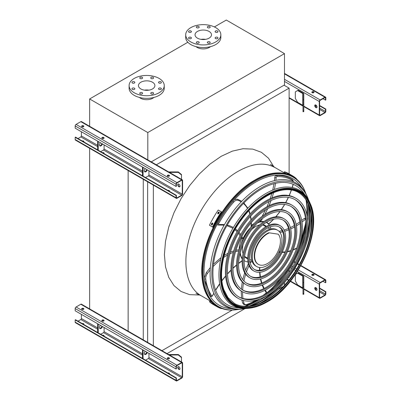 <?xml version="1.0" encoding="UTF-8"?>
<svg xmlns="http://www.w3.org/2000/svg" width="401" height="401" viewBox="0 0 401 401"><rect width="100%" height="100%" fill="white"/><g stroke="black" fill="none" stroke-linecap="round" stroke-linejoin="round"><path stroke-width="0.6" d="M147.994 364.604L89.634 330.91M284.484 285.221L284.484 282.585M283.291 286.494L278.109 289.487M271.753 293.156L262.134 298.705M249.452 306.028L249.191 306.179M244.831 308.7L167.047 353.607M289.116 173.839L289.116 88.135L284.033 85.202M288.414 277.662L289.116 277.261L289.116 276.73M289.116 272.164L289.116 269.893M156.315 164.806L289.116 88.135M153.342 345.697L153.342 185.087M161.959 350.669L232.289 310.068M279.186 282.991L280.976 281.958M147.638 342.404L147.638 181.793M143.272 339.883L143.272 179.272M128.135 331.577L128.135 170.53M89.634 309.346L89.634 148.305M244.465 306.314A73.959 42.701 120 0 0 257.668 299.748M264.971 294.449A73.959 42.701 120 0 0 282.825 275.818M298.73 248.274A73.959 42.701 120 0 0 305.938 223.492M306.875 214.52A73.959 42.701 120 0 0 305.958 199.803M210.485 46.646A8.627 4.982 180 0 1 209.367 47.438A8.627 4.982 180 0 1 196.049 46.646M187.843 42.26L89.634 98.962L147.804 132.546L284.484 53.634L226.309 20.05L214.39 26.932M139.458 97.448A8.627 4.982 0 0 0 140.576 98.245A8.627 4.982 0 0 0 153.894 97.448M284.484 53.634L284.484 84.937L151.232 161.874M89.634 98.962L89.634 126.741M147.804 132.546L147.804 160.33M152.495 82.23A8.226 4.752 180 0 1 154.901 85.588A8.226 4.752 180 0 1 146.676 90.34A8.226 4.752 180 0 1 138.45 85.588A8.226 4.752 180 0 1 143.528 81.203A8.226 4.752 180 0 1 152.495 82.23M144.405 90.155A8.226 4.752 180 0 1 148.946 90.155M158.941 83.002A1.439 0.832 0 0 0 160.51 83.182A1.439 0.832 0 0 0 161.397 82.416A1.439 0.832 0 0 0 159.959 81.583A1.439 0.832 0 0 0 158.52 82.416A1.439 0.832 0 0 0 158.941 83.002M151.162 78.511A1.439 0.832 0 0 0 152.726 78.691A1.439 0.832 0 0 0 153.618 77.924A1.439 0.832 0 0 0 152.179 77.092A1.439 0.832 0 0 0 150.741 77.924A1.439 0.832 0 0 0 151.162 78.511M140.16 78.511A1.439 0.832 0 0 0 141.723 78.691A1.439 0.832 0 0 0 142.611 77.924A1.439 0.832 0 0 0 141.172 77.092A1.439 0.832 0 0 0 139.738 77.924A1.439 0.832 0 0 0 140.16 78.511M132.375 83.002A1.439 0.832 0 0 0 133.944 83.182A1.439 0.832 0 0 0 134.831 82.416A1.439 0.832 0 0 0 133.393 81.583A1.439 0.832 0 0 0 131.954 82.416A1.439 0.832 0 0 0 132.375 83.002M132.375 89.353A1.439 0.832 0 0 0 133.944 89.533A1.439 0.832 0 0 0 134.831 88.766A1.439 0.832 0 0 0 133.393 87.939A1.439 0.832 0 0 0 131.954 88.766A1.439 0.832 0 0 0 132.375 89.353M140.16 93.844A1.439 0.832 0 0 0 141.723 94.024A1.439 0.832 0 0 0 142.611 93.258A1.439 0.832 0 0 0 141.172 92.43A1.439 0.832 0 0 0 139.738 93.258A1.439 0.832 0 0 0 140.16 93.844M151.162 93.844A1.439 0.832 0 0 0 152.726 94.024A1.439 0.832 0 0 0 153.618 93.258A1.439 0.832 0 0 0 152.179 92.43A1.439 0.832 0 0 0 150.741 93.258A1.439 0.832 0 0 0 151.162 93.844M158.941 89.353A1.439 0.832 0 0 0 160.51 89.533A1.439 0.832 0 0 0 161.397 88.766A1.439 0.832 0 0 0 159.959 87.939A1.439 0.832 0 0 0 158.52 88.766A1.439 0.832 0 0 0 158.941 89.353M159.102 78.416A17.574 10.145 180 0 1 164.25 85.588A17.574 10.145 180 0 1 146.676 95.734A17.574 10.145 180 0 1 129.102 85.588A17.574 10.145 180 0 1 139.954 76.22A17.574 10.145 180 0 1 159.102 78.416M164.25 85.588L164.25 88.2A17.574 10.145 180 0 1 146.676 98.345A17.574 10.145 180 0 1 129.102 88.2L129.102 85.588M209.086 38.145A8.226 4.752 180 0 1 200.119 39.178A8.226 4.752 180 0 1 195.041 34.787A8.226 4.752 180 0 1 203.267 30.04A8.226 4.752 180 0 1 211.492 34.787A8.226 4.752 180 0 1 209.086 38.145M200.996 39.353A8.226 4.752 180 0 1 205.538 39.353M215.532 32.2A1.439 0.832 0 0 0 217.101 32.381A1.439 0.832 0 0 0 217.989 31.614A1.439 0.832 0 0 0 216.55 30.782A1.439 0.832 0 0 0 215.111 31.614A1.439 0.832 0 0 0 215.532 32.2M207.753 27.709A1.439 0.832 0 0 0 209.317 27.885A1.439 0.832 0 0 0 210.209 27.118A1.439 0.832 0 0 0 208.771 26.291A1.439 0.832 0 0 0 207.332 27.118A1.439 0.832 0 0 0 207.753 27.709M196.751 27.709A1.439 0.832 0 0 0 198.315 27.885A1.439 0.832 0 0 0 199.202 27.118A1.439 0.832 0 0 0 197.763 26.291A1.439 0.832 0 0 0 196.33 27.118A1.439 0.832 0 0 0 196.751 27.709M188.966 32.2A1.439 0.832 0 0 0 190.535 32.381A1.439 0.832 0 0 0 191.422 31.614A1.439 0.832 0 0 0 189.984 30.782A1.439 0.832 0 0 0 188.545 31.614A1.439 0.832 0 0 0 188.966 32.2M188.966 38.551A1.439 0.832 0 0 0 190.535 38.732A1.439 0.832 0 0 0 191.422 37.965A1.439 0.832 0 0 0 189.984 37.133A1.439 0.832 0 0 0 188.545 37.965A1.439 0.832 0 0 0 188.966 38.551M196.751 43.042A1.439 0.832 0 0 0 198.315 43.223A1.439 0.832 0 0 0 199.202 42.456A1.439 0.832 0 0 0 197.763 41.629A1.439 0.832 0 0 0 196.33 42.456A1.439 0.832 0 0 0 196.751 43.042M207.753 43.042A1.439 0.832 0 0 0 209.317 43.223A1.439 0.832 0 0 0 210.209 42.456A1.439 0.832 0 0 0 208.771 41.629A1.439 0.832 0 0 0 207.332 42.456A1.439 0.832 0 0 0 207.753 43.042M215.532 38.551A1.439 0.832 0 0 0 217.101 38.732A1.439 0.832 0 0 0 217.989 37.965A1.439 0.832 0 0 0 216.55 37.133A1.439 0.832 0 0 0 215.111 37.965A1.439 0.832 0 0 0 215.532 38.551M215.693 41.96A17.574 10.145 180 0 1 196.545 44.16A17.574 10.145 180 0 1 185.693 34.787A17.574 10.145 180 0 1 203.267 24.641A17.574 10.145 180 0 1 220.841 34.787A17.574 10.145 180 0 1 215.693 41.96M220.841 34.787L220.841 37.398A17.574 10.145 180 0 1 215.693 44.571A17.574 10.145 180 0 1 196.545 46.772A17.574 10.145 180 0 1 185.693 37.398L185.693 34.787M315.883 107.633A1.599 0.922 60 0 1 314.84 106.225A1.599 0.922 60 0 1 315.086 104.947A1.599 0.922 60 0 1 315.883 105.027A1.599 0.922 60 0 1 316.93 106.435A1.599 0.922 60 0 1 316.685 107.714A1.599 0.922 60 0 1 315.883 107.633M319.271 101.503L319.271 115.067A1.278 0.737 120 0 0 319.537 115.653A1.278 0.737 120 0 0 320.178 115.588L324.92 112.851A1.278 0.737 120 0 0 325.828 111.288L325.828 109.067L325.487 109.262L325.487 111.483A0.797 0.461 -60 0 1 324.92 112.46L320.178 115.197A0.797 0.461 -60 0 1 319.777 115.237A0.797 0.461 -60 0 1 319.612 114.871L319.612 101.308A0.797 0.461 -60 0 1 320.178 100.33L324.92 97.588A0.797 0.461 -60 0 1 325.321 97.553A0.797 0.461 -60 0 1 325.487 97.919L325.487 100.135L325.828 99.939L325.828 97.724A1.278 0.737 120 0 0 325.562 97.137A1.278 0.737 120 0 0 324.92 97.197L320.178 99.939A1.278 0.737 120 0 0 319.271 101.503L284.484 81.418M303.331 93.212L298.149 90.22L297.587 90.546L302.765 93.538A0.797 0.461 180 0 1 303.001 93.864L303.001 99.939L303.798 99.939L303.798 93.864A1.599 0.922 0 0 0 303.331 93.212M315.276 104.882A1.599 0.922 -120 0 0 315.427 106.596A1.599 0.922 -120 0 0 316.835 107.583M313.737 91.789A1.118 0.647 0 0 0 312.519 91.649A1.118 0.647 0 0 0 311.828 92.245A1.118 0.647 0 0 0 312.95 92.887A1.118 0.647 0 0 0 314.068 92.245A1.118 0.647 0 0 0 313.737 91.789M311.963 92.325L312.935 92.887M323 98.701L325.487 100.135M311.883 92.441A1.118 0.647 180 0 1 313.737 92.18A1.118 0.647 180 0 1 314.013 92.441M319.612 105.874L325.487 109.262M319.612 105.483L325.828 109.067M297.587 90.546L295.326 91.854L295.326 98.375L297.587 102.285L302.765 105.278A0.797 0.461 180 0 1 303.001 105.603M303.001 111.678L303.001 110.912L303.798 110.912L303.798 111.678L303.001 111.678M303.798 99.939L303.798 104.39L303.001 104.39L303.001 110.912M303.001 104.39L303.001 99.939M303.798 104.39L303.798 110.912M81.388 131.764L81.388 135.939A0.797 0.461 -60 0 1 80.822 136.916L78 138.545M178.26 183.984A1.599 0.922 -120 0 0 178.41 185.703A1.599 0.922 -120 0 0 179.818 186.691M182.595 193.979L182.595 180.415A1.278 0.737 120 0 0 182.33 179.828A1.278 0.737 120 0 0 181.693 179.894L176.946 182.63A1.278 0.737 120 0 0 176.044 184.194L176.044 186.415L176.385 186.219L176.385 183.999A0.797 0.461 -60 0 1 176.946 183.021L181.693 180.285A0.797 0.461 -60 0 1 182.094 180.244A0.797 0.461 -60 0 1 182.26 180.61L182.26 194.174A0.797 0.461 -60 0 1 181.693 195.152L176.946 197.893A0.797 0.461 -60 0 1 176.55 197.929A0.797 0.461 -60 0 1 176.385 197.568L176.385 195.347L176.044 195.543L176.044 197.763A1.278 0.737 120 0 0 176.31 198.345A1.278 0.737 120 0 0 176.946 198.284L181.693 195.543A1.278 0.737 120 0 0 182.595 193.979M145.548 177.543L148.37 175.914A0.797 0.461 120 0 0 148.936 174.936L148.936 170.761M178.871 186.741A1.599 0.922 60 0 1 177.823 185.332A1.599 0.922 60 0 1 178.069 184.054A1.599 0.922 60 0 1 178.871 184.129A1.599 0.922 60 0 1 179.914 185.538A1.599 0.922 60 0 1 179.668 186.821A1.599 0.922 60 0 1 178.871 186.741M176.044 195.543L75.172 137.307L75.513 137.112L176.385 195.347M103.944 153.528A1.118 0.647 0 0 0 104.08 153.217A1.118 0.647 0 0 0 102.43 152.651M100.701 151.653L103.528 150.024A0.797 0.461 120 0 0 104.09 149.047L104.09 144.871M101.894 138.155A1.118 0.647 180 0 1 103.754 137.894A1.118 0.647 180 0 1 104.029 138.155M83.729 141.854A1.118 0.647 0 0 0 83.859 141.548A1.118 0.647 0 0 0 82.21 140.977M81.679 126.48A1.118 0.647 180 0 1 83.533 126.22A1.118 0.647 180 0 1 83.809 126.48M182.33 179.828L81.463 121.593A1.278 0.737 120 0 0 80.822 121.653L76.08 124.395A1.278 0.737 120 0 0 75.172 125.959L75.172 128.175L176.044 186.415M81.954 126.741A1.118 0.647 0 0 0 83.172 126.881A1.118 0.647 0 0 0 83.859 126.285A1.118 0.647 0 0 0 82.741 125.638A1.118 0.647 0 0 0 81.624 126.285A1.118 0.647 0 0 0 81.954 126.741M102.17 138.415A1.118 0.647 0 0 0 103.388 138.556A1.118 0.647 0 0 0 104.08 137.959A1.118 0.647 0 0 0 102.962 137.312A1.118 0.647 0 0 0 101.844 137.959A1.118 0.647 0 0 0 102.17 138.415M167.573 176.174A1.118 0.647 0 0 0 168.791 176.315A1.118 0.647 0 0 0 169.483 175.718A1.118 0.647 0 0 0 168.365 175.072A1.118 0.647 0 0 0 167.247 175.718A1.118 0.647 0 0 0 167.573 176.174M83.809 141.743A1.118 0.647 0 0 0 82.756 141.292M104.029 153.413A1.118 0.647 0 0 0 102.972 152.966M169.428 191.172A1.118 0.647 0 0 0 168.375 190.726M75.172 137.307L75.172 139.523A1.278 0.737 120 0 0 75.438 140.109L176.31 198.345M169.347 191.287A1.118 0.647 0 0 0 169.483 190.976A1.118 0.647 0 0 0 167.834 190.41M167.297 175.914A1.118 0.647 180 0 1 169.157 175.653A1.118 0.647 180 0 1 169.428 175.914M97.654 141.152L97.654 149.894M98.22 141.483L98.22 150.22M99.679 145.733A2.236 1.293 120 0 0 101.919 143.618M100.39 142.736A2.236 1.293 120 0 0 99.924 145.959A2.236 1.293 120 0 0 102.486 143.944M143.062 167.372L143.062 176.109M145.237 168.626A2.236 1.293 120 0 0 144.766 171.849A2.236 1.293 120 0 0 147.327 169.834M142.495 167.047L142.495 175.783M144.52 171.623A2.236 1.293 120 0 0 146.761 169.508M176.62 176.53A2.236 1.825 -0 0 1 177.668 177.137M178.169 184.129L178.48 183.984M181.498 175.001L178.305 172.39L178.305 171.929L181.498 174.54L181.498 179.347M169.453 172.39L178.305 172.39M178.305 171.929L168.651 171.929M81.388 314.369L81.388 318.539A0.797 0.461 -60 0 1 80.822 319.522L78 321.151M178.26 366.589A1.599 0.922 -120 0 0 178.41 368.303A1.599 0.922 -120 0 0 179.818 369.291M182.595 376.584L182.595 363.015A1.278 0.737 120 0 0 182.33 362.434A1.278 0.737 120 0 0 181.693 362.494L176.946 365.236A1.278 0.737 120 0 0 176.044 366.8L176.044 369.015L176.385 368.82L176.385 366.604A0.797 0.461 -60 0 1 176.946 365.627L181.693 362.885A0.797 0.461 -60 0 1 182.094 362.85A0.797 0.461 -60 0 1 182.26 363.216L182.26 376.78A0.797 0.461 -60 0 1 181.693 377.757L176.946 380.494A0.797 0.461 -60 0 1 176.55 380.534A0.797 0.461 -60 0 1 176.385 380.168L176.385 377.953L176.044 378.148L176.044 380.364A1.278 0.737 120 0 0 176.31 380.95A1.278 0.737 120 0 0 176.946 380.885L181.693 378.148A1.278 0.737 120 0 0 182.595 376.584M145.548 360.148L148.37 358.519A0.797 0.461 120 0 0 148.936 357.542L148.936 353.366M178.871 369.346A1.599 0.922 60 0 1 177.823 367.938A1.599 0.922 60 0 1 178.069 366.654A1.599 0.922 60 0 1 178.871 366.735A1.599 0.922 60 0 1 179.914 368.143A1.599 0.922 60 0 1 179.668 369.421A1.599 0.922 60 0 1 178.871 369.346M176.044 378.148L75.172 319.913L75.513 319.717L176.385 377.953M103.944 336.128A1.118 0.647 0 0 0 104.08 335.822A1.118 0.647 0 0 0 102.43 335.256M100.701 334.259L103.528 332.63A0.797 0.461 120 0 0 104.09 331.647L104.09 327.477M101.894 320.76A1.118 0.647 180 0 1 103.754 320.499A1.118 0.647 180 0 1 104.029 320.76M83.729 324.459A1.118 0.647 0 0 0 83.859 324.148A1.118 0.647 0 0 0 82.21 323.582M81.679 309.086A1.118 0.647 180 0 1 83.533 308.825A1.118 0.647 180 0 1 83.809 309.086M182.33 362.434L81.463 304.194A1.278 0.737 120 0 0 80.822 304.259L76.08 307.001A1.278 0.737 120 0 0 75.172 308.564L75.172 310.78L176.044 369.015M81.954 309.346A1.118 0.647 0 0 0 83.172 309.487A1.118 0.647 0 0 0 83.859 308.89A1.118 0.647 0 0 0 82.741 308.244A1.118 0.647 0 0 0 81.624 308.89A1.118 0.647 0 0 0 81.954 309.346M102.17 321.021A1.118 0.647 0 0 0 103.388 321.161A1.118 0.647 0 0 0 104.08 320.564A1.118 0.647 0 0 0 102.962 319.918A1.118 0.647 0 0 0 101.844 320.564A1.118 0.647 0 0 0 102.17 321.021M167.573 358.78A1.118 0.647 0 0 0 168.791 358.92A1.118 0.647 0 0 0 169.483 358.324A1.118 0.647 0 0 0 168.365 357.677A1.118 0.647 0 0 0 167.247 358.324A1.118 0.647 0 0 0 167.573 358.78M83.809 324.344A1.118 0.647 0 0 0 82.756 323.898M104.029 336.018A1.118 0.647 0 0 0 102.972 335.567M169.428 373.777A1.118 0.647 0 0 0 168.375 373.326M75.172 319.913L75.172 322.128A1.278 0.737 120 0 0 75.438 322.715L176.31 380.95M169.347 373.887A1.118 0.647 0 0 0 169.483 373.582A1.118 0.647 0 0 0 167.834 373.015M167.297 358.519A1.118 0.647 180 0 1 169.157 358.258A1.118 0.647 180 0 1 169.428 358.519M97.654 323.757L97.654 332.499M98.22 324.083L98.22 332.825M99.679 328.339A2.236 1.293 120 0 0 101.919 326.219M100.39 325.341A2.236 1.293 120 0 0 99.924 328.564A2.236 1.293 120 0 0 102.486 326.549M143.062 349.973L143.062 358.715M145.237 351.231A2.236 1.293 120 0 0 144.766 354.454A2.236 1.293 120 0 0 147.327 352.439M142.495 349.647L142.495 358.389M144.52 354.228A2.236 1.293 120 0 0 146.761 352.113M176.62 359.136A2.236 1.825 -0 0 1 177.668 359.742M178.169 366.735L178.48 366.589M181.498 357.607L178.305 354.995L178.305 354.534L181.498 357.146L181.498 361.953M169.453 354.995L178.305 354.995M178.305 354.534L168.651 354.534M315.883 290.239A1.599 0.922 60 0 1 314.84 288.83A1.599 0.922 60 0 1 315.086 287.552A1.599 0.922 60 0 1 315.883 287.627A1.599 0.922 60 0 1 316.93 289.036A1.599 0.922 60 0 1 316.685 290.319A1.599 0.922 60 0 1 315.883 290.239M319.271 284.108L319.271 297.672A1.278 0.737 120 0 0 319.537 298.259A1.278 0.737 120 0 0 320.178 298.194L324.92 295.457A1.278 0.737 120 0 0 325.828 293.888L325.828 291.672L325.487 291.868L325.487 294.083A0.797 0.461 -60 0 1 324.92 295.066L320.178 297.803A0.797 0.461 -60 0 1 319.777 297.843A0.797 0.461 -60 0 1 319.612 297.477L319.612 283.913A0.797 0.461 -60 0 1 320.178 282.936L324.92 280.194A0.797 0.461 -60 0 1 325.321 280.154A0.797 0.461 -60 0 1 325.487 280.52L325.487 282.74L325.828 282.545L325.828 280.324A1.278 0.737 120 0 0 325.562 279.743A1.278 0.737 120 0 0 324.92 279.803L320.178 282.545A1.278 0.737 120 0 0 319.271 284.108L297.367 271.462M303.331 275.818L298.149 272.825L297.587 273.151L302.765 276.144A0.797 0.461 180 0 1 303.001 276.469L303.001 282.545L303.798 282.545L303.798 276.469A1.599 0.922 0 0 0 303.331 275.818M315.276 287.482A1.599 0.922 -120 0 0 315.427 289.201A1.599 0.922 -120 0 0 316.835 290.189M313.737 274.389A1.118 0.647 0 0 0 312.519 274.249A1.118 0.647 0 0 0 311.828 274.845A1.118 0.647 0 0 0 312.95 275.492A1.118 0.647 0 0 0 314.068 274.845A1.118 0.647 0 0 0 313.737 274.389M311.963 274.931L312.935 275.492M323 281.302L325.487 282.74M311.883 275.041A1.118 0.647 180 0 1 313.737 274.78A1.118 0.647 180 0 1 314.013 275.041M319.612 288.479L325.487 291.868M319.612 288.088L325.828 291.672M295.326 274.555L295.326 280.976L297.587 284.89L302.765 287.883A0.797 0.461 180 0 1 303.001 288.209M297.587 273.151L295.437 274.389M303.001 294.279L303.001 293.517L303.798 293.517L303.798 294.279L303.001 294.279M303.798 282.545L303.798 286.996L303.001 286.996L303.001 293.517M303.001 286.996L303.001 282.545M303.798 286.996L303.798 293.517M305.893 193.698A74.661 43.107 120 0 0 304.87 191.046A74.661 43.107 120 0 0 255.793 180.886A74.661 43.107 120 0 0 203.934 260.349A74.661 43.107 120 0 0 236.334 309.752A74.661 43.107 120 0 0 239.146 309.311M249.076 306.194A74.661 43.107 120 0 0 264.329 297.081M274.946 287.602A74.661 43.107 120 0 0 304.991 235.557M307.893 221.623A74.661 43.107 120 0 0 308.158 203.858M306.103 200.034A74.095 42.777 -60 0 1 306.95 214.846M305.948 223.964A74.095 42.777 -60 0 1 298.319 249.437M283.632 274.88A74.095 42.777 -60 0 1 265.382 294.224M257.988 299.652A74.095 42.777 -60 0 1 244.735 306.329M301.542 187.483A73.198 42.26 120 0 0 255.793 182.079A73.198 42.26 120 0 0 205.558 256.45A73.198 42.26 120 0 0 231.583 308.65M245.527 306.354A73.198 42.26 120 0 0 260.079 298.935M268.881 292.113A73.198 42.26 120 0 0 305.868 228.049M307.372 217.011A73.198 42.26 120 0 0 306.524 200.706M294.77 199.508A56.165 32.426 -60 0 1 302.81 244.655A56.165 32.426 -60 0 1 266.239 293.738A56.165 32.426 -60 0 1 238.615 296.775M238.264 298.424L237.357 297.903A57.764 33.348 -60 0 1 228.505 251.617A57.764 33.348 -60 0 1 266.239 200.716A57.764 33.348 -60 0 1 295.121 197.853L296.028 198.375A57.764 33.348 120 0 0 267.146 201.237A57.764 33.348 120 0 0 229.407 252.139A57.764 33.348 120 0 0 238.264 298.424A57.764 33.348 120 0 0 296.028 265.076A57.764 33.348 120 0 0 296.028 198.375M267.146 202.54A56.165 32.426 120 0 0 230.45 252.034A56.165 32.426 120 0 0 239.061 297.041A56.165 32.426 120 0 0 295.226 264.615A56.165 32.426 120 0 0 295.226 199.758A56.165 32.426 120 0 0 267.146 202.54M290.825 206.34A48.275 27.869 -60 0 1 297.652 245.166A48.275 27.869 -60 0 1 266.239 287.296A48.275 27.869 -60 0 1 242.56 289.938M242.209 291.592L241.307 291.071A49.874 28.792 -60 0 1 233.658 251.106A49.874 28.792 -60 0 1 266.239 207.157A49.874 28.792 -60 0 1 291.176 204.69L292.078 205.212A49.874 28.792 120 0 0 267.146 207.683A49.874 28.792 120 0 0 234.565 251.627A49.874 28.792 120 0 0 242.209 291.592A49.874 28.792 120 0 0 292.078 262.8A49.874 28.792 120 0 0 292.078 205.212M267.146 208.986A48.275 27.869 120 0 0 235.608 251.527A48.275 27.869 120 0 0 243.006 290.209A48.275 27.869 120 0 0 291.281 262.339A48.275 27.869 120 0 0 291.281 206.595A48.275 27.869 120 0 0 267.146 208.986M286.88 213.177A40.386 23.313 -60 0 1 292.499 245.678A40.386 23.313 -60 0 1 266.239 280.85A40.386 23.313 -60 0 1 246.505 283.106M246.154 284.76L245.252 284.234A41.98 24.235 -60 0 1 238.816 250.595A41.98 24.235 -60 0 1 266.239 213.603A41.98 24.235 -60 0 1 287.231 211.522L288.134 212.044A41.98 24.235 120 0 0 267.146 214.124A41.98 24.235 120 0 0 239.718 251.116A41.98 24.235 120 0 0 246.154 284.76A41.98 24.235 120 0 0 288.134 260.52A41.98 24.235 120 0 0 288.134 212.044M267.146 215.427A40.386 23.313 120 0 0 240.76 251.016A40.386 23.313 120 0 0 246.951 283.377A40.386 23.313 120 0 0 287.337 260.059A40.386 23.313 120 0 0 287.337 213.427A40.386 23.313 120 0 0 267.146 215.427M282.931 220.014A32.491 18.762 -60 0 1 287.342 246.189A32.491 18.762 -60 0 1 266.239 274.409A32.491 18.762 -60 0 1 250.455 276.269M250.099 277.923L249.196 277.402A34.09 19.684 -60 0 1 243.968 250.084A34.09 19.684 -60 0 1 266.239 220.044A34.09 19.684 -60 0 1 283.286 218.36L284.189 218.881A34.09 19.684 120 0 0 267.146 220.565A34.09 19.684 120 0 0 244.876 250.605A34.09 19.684 120 0 0 250.099 277.923A34.09 19.684 120 0 0 284.189 258.244A34.09 19.684 120 0 0 284.189 218.881M267.146 221.873A32.491 18.762 120 0 0 245.918 250.505A32.491 18.762 120 0 0 250.901 276.54A32.491 18.762 120 0 0 283.392 257.783A32.491 18.762 120 0 0 283.392 220.264A32.491 18.762 120 0 0 267.146 221.873M278.986 226.851A24.601 14.205 -60 0 1 282.189 246.7A24.601 14.205 -60 0 1 266.239 267.968A24.601 14.205 -60 0 1 254.399 269.432M254.044 271.091L253.141 270.57A26.2 15.128 -60 0 1 249.126 249.577A26.2 15.128 -60 0 1 266.239 226.49A26.2 15.128 -60 0 1 279.342 225.192L280.244 225.713A26.2 15.128 120 0 0 267.146 227.011A26.2 15.128 120 0 0 250.029 250.099A26.2 15.128 120 0 0 254.044 271.091A26.2 15.128 120 0 0 280.244 255.963A26.2 15.128 120 0 0 280.244 225.713M267.146 228.314A24.601 14.205 120 0 0 251.071 249.993A24.601 14.205 120 0 0 254.846 269.708A24.601 14.205 120 0 0 279.447 255.502A24.601 14.205 120 0 0 279.447 227.096A24.601 14.205 120 0 0 267.146 228.314M252.269 261.683A22.366 12.912 -60 0 1 250.74 262.069A49.629 28.656 120 0 0 250.264 263.006M249.607 261.833L250.74 262.069M242.244 259.091A22.366 12.912 -60 0 1 240.124 253.347M250.279 228.194A22.045 12.727 120 0 0 241.212 243.903M240.289 252.69A22.045 12.727 120 0 0 242.284 258.63M244.189 260.565A22.045 12.727 120 0 0 244.77 260.941A22.045 12.727 120 0 0 247.963 261.933M250.034 261.898A22.045 12.727 120 0 0 252.184 261.442M270.956 228.921A22.045 12.727 120 0 0 270.279 226.836M269.272 225.026A22.045 12.727 120 0 0 266.815 222.755A22.045 12.727 120 0 0 266.199 222.44M263.572 221.758A22.045 12.727 120 0 0 257.432 223.001M259.683 224.881A18.852 10.882 120 0 0 255.793 226.455A18.852 10.882 120 0 0 251.758 229.507M243.086 244.525A18.852 10.882 120 0 0 243.046 253.703M244.555 256.61A18.852 10.882 120 0 0 246.369 258.174A18.852 10.882 120 0 0 247.718 258.755M266.394 226.4A18.852 10.882 120 0 0 265.216 225.522A18.852 10.882 120 0 0 262.956 224.73M254.264 223.432A22.045 12.727 120 0 0 251.367 225.507M241.788 238.485A22.045 12.727 120 0 0 239.081 249.683M260.013 221.202A22.045 12.727 120 0 0 259.141 221.367M245.818 257.818A18.852 10.882 120 0 0 247.718 258.339M266.038 226.605A18.852 10.882 120 0 0 264.635 225.227M241.217 237.728L241.923 238.56L241.597 238.309L241.773 237.898L241.597 238.309L242.906 238.55A0.797 0.461 120 0 0 243.136 238.209A22.366 12.912 -60 0 1 251.071 227.141A49.629 28.656 120 0 0 251.126 222.841M251.086 226.289L251.071 227.141M266.5 222.254A22.366 12.912 -60 0 1 267.557 223.182L268.69 223.833A49.629 28.656 120 0 0 273.477 219.242M260.139 220.294L260.655 221.568A0.797 0.461 120 0 0 260.68 221.588A0.797 0.461 120 0 0 260.896 221.618A22.366 12.912 -60 0 1 263.948 221.492M266.525 222.239A22.366 12.912 -60 0 1 266.976 222.48A22.366 12.912 -60 0 1 268.69 223.833L268.464 223.883M259.768 220.966A0.797 0.461 -60 0 1 259.597 220.956L260.68 221.588M256.66 266.565L255.753 266.043A20.972 12.11 -60 0 1 252.54 249.237A20.972 12.11 -60 0 1 266.239 230.755A20.972 12.11 -60 0 1 276.725 229.718L277.632 230.239A20.972 12.11 120 0 0 267.146 231.277A20.972 12.11 120 0 0 253.442 249.758A20.972 12.11 120 0 0 256.66 266.565A20.972 12.11 120 0 0 277.632 254.455A20.972 12.11 120 0 0 277.632 230.239M244.605 256.284A18.21 10.516 120 0 0 245.557 256.966L247.718 258.214M265.928 226.67L263.768 225.422A18.21 10.516 120 0 0 262.7 224.936M269.081 232.976A18.21 10.516 120 0 0 255.958 248.81A18.21 10.516 120 0 0 258.434 264.399A18.21 10.516 120 0 0 275.718 255.392A18.21 10.516 120 0 0 278.229 234.169L268.685 232.75A18.21 10.516 120 0 0 255.562 248.585A18.21 10.516 120 0 0 258.038 264.174L258.434 264.399M278.229 234.169L268.685 232.75M288.073 173.503A75.558 43.624 120 0 0 287.552 173.297L286.65 172.776A75.558 43.624 -60 0 1 287.166 172.981L288.189 173.538M296.229 178.891L296.379 178.625A75.558 43.624 120 0 0 292.244 175.643L289.136 173.854A75.558 43.624 120 0 0 284.489 171.758L284.088 172.455L286.504 173.854M292.244 175.643A75.558 43.624 120 0 0 287.597 173.553L284.489 171.758M287.597 173.553L287.291 174.079M212.746 303.973L211.843 303.452A75.558 43.624 -60 0 1 211.402 303.106L212.304 303.627A75.558 43.624 120 0 0 212.746 303.973L212.831 304.058M212.851 303.011L212.55 303.537L209.442 301.742A75.558 43.624 120 0 0 213.578 304.725L216.685 306.519A75.558 43.624 120 0 0 221.337 308.61L221.487 308.344M212.55 303.537A75.558 43.624 120 0 0 216.685 306.519M212.264 302.444L209.843 301.046L209.442 301.742M212.746 223.818A75.558 43.624 120 0 0 212.304 224.67L211.568 224.981L211.402 224.149A75.558 43.624 -60 0 1 211.843 223.297L212.59 222.991L212.746 223.818M219.177 212.776A75.558 43.624 120 0 0 218.655 213.583L217.858 213.858L217.753 213.061A75.558 43.624 -60 0 1 218.269 212.254L219.071 211.979L219.177 212.776M221.337 211.808L218.229 210.014A75.558 43.624 120 0 0 209.442 225.232L212.951 227.257A74.761 43.163 -60 0 1 221.738 212.039L221.337 211.808A75.558 43.624 120 0 0 212.55 227.026M212.756 223.167L212.239 223.527A74.761 43.163 120 0 0 211.803 224.38L211.798 225.036M219.237 212.149L218.67 212.485A74.761 43.163 120 0 0 218.154 213.292L218.094 213.918M275.733 289.552A69.589 40.18 -60 0 1 260.339 301.291A69.589 40.18 -60 0 1 249.552 306.138M308.349 204.294A69.589 40.18 -60 0 1 307.076 235.267M304.494 194.249A68.691 39.659 120 0 0 261.467 189.036A68.691 39.659 120 0 0 214.304 258.951A68.691 39.659 120 0 0 238.921 307.823M251.041 305.928A68.691 39.659 120 0 0 261.467 301.211A68.691 39.659 120 0 0 286.239 279.071M303.251 249.602A68.691 39.659 120 0 0 308.91 205.693M243.186 308.93L241.823 309.096A71.057 41.022 -60 0 1 224.811 223.958A71.057 41.022 -60 0 1 307.046 196.124L307.587 197.387A70.16 40.506 120 0 0 261.467 187.838A70.16 40.506 120 0 0 212.741 262.51A70.16 40.506 120 0 0 243.186 308.93A70.16 40.506 120 0 0 245.998 308.484M259.567 303.467A70.16 40.506 120 0 0 261.467 302.409A70.16 40.506 120 0 0 311.041 214.304M308.605 200.049A70.16 40.506 120 0 0 307.587 197.387M298.494 192.535A64.06 36.982 -60 0 1 308.028 243.943A64.06 36.982 -60 0 1 266.239 300.184A64.06 36.982 -60 0 1 234.44 303.487M248.67 308.279A66.551 38.426 -60 0 1 232.74 228.54A66.551 38.426 -60 0 1 309.762 202.465L310.194 203.472A65.839 38.01 -60 0 0 266.916 194.51A65.839 38.01 -60 0 0 221.187 264.585A65.839 38.01 -60 0 0 249.758 308.148L248.67 308.279M199.893 295.016L189.663 294.665L181.051 291.477L173.984 285.617L168.736 277.307L165.503 266.865L164.41 254.695L165.503 241.267L168.736 227.091L173.984 212.715L181.051 198.695L189.663 185.568L199.482 173.833L210.144 163.944L221.227 156.285L232.314 151.147L242.971 148.726L252.795 149.117L261.402 152.305L268.469 158.169L273.888 166.856M285.507 173.598L275.151 167.623C264.85 162.019 252.525 163.242 238.169 171.282C217.492 182.926 197.528 209.853 189.853 236.46C181.703 263.111 186.385 287.602 201.192 295.727L195.994 293.357M289.116 97.659L303.001 105.674M303.798 106.135L319.271 115.067M284.484 79.333L320.178 99.939M284.484 73.854L324.92 97.197M324.92 97.588L325.487 97.919M319.612 114.871L320.178 115.197M319.612 109.393L324.92 112.46M315.096 105.483L316.96 106.561M319.612 108.09L325.487 111.483M302.765 93.538L302.765 105.278M81.388 135.939L97.654 145.327M148.936 174.936L182.26 194.174M181.693 180.285L182.26 180.61M103.528 150.024L142.495 172.525M104.09 149.047L142.495 171.217M80.822 136.916L97.654 146.631M75.172 125.959L176.044 184.194M76.08 124.395L176.946 182.63M80.822 121.653L181.693 179.894M75.172 139.523L176.044 197.763M176.385 197.568L176.946 197.893M148.37 175.914L181.693 195.152M81.388 318.539L97.654 327.933M148.936 357.542L182.26 376.78M181.693 362.885L182.26 363.216M103.528 332.63L142.495 355.126M104.09 331.647L142.495 353.822M80.822 319.522L97.654 329.236M75.172 308.564L176.044 366.8M76.08 307.001L176.946 365.236M80.822 304.259L181.693 362.494M75.172 322.128L176.044 380.364M176.385 380.168L176.946 380.494M148.37 358.519L181.693 377.757M287.246 279.181L288.87 280.119M290.514 281.071L303.001 288.279M303.798 288.74L319.271 297.672M290.615 267.562L291.788 268.239M294.033 269.537L295.748 270.525M291.567 266.023L292.755 266.71M294.991 267.998L296.71 268.991M298.324 269.928L320.178 282.545M293.963 261.928L295.156 262.62M297.387 263.903L299.106 264.901M300.72 265.833L324.92 279.803M324.92 280.194L325.487 280.52M319.612 297.477L320.178 297.803M319.612 291.998L324.92 295.066M315.096 288.088L316.96 289.166M319.612 290.695L325.487 294.083M302.765 276.144L302.765 287.883M255.337 180.325A75.027 43.318 120 0 0 203.227 260.179A75.027 43.318 120 0 0 235.783 309.818C216.946 312.379 203.127 298.56 201.959 276.204C198.981 243.688 225.036 196.325 254.795 180.099C276.063 167.433 297.006 171.728 304.655 190.535A75.027 43.318 120 0 0 255.337 180.325M249.006 265.673A49.629 28.656 120 0 0 246.485 271.933M245.688 274.289A49.629 28.656 120 0 0 243.903 280.981M243.497 283.041A49.629 28.656 120 0 0 242.665 289.998M242.595 291.808A49.629 28.656 120 0 0 242.966 298.479M243.302 300.459A49.629 28.656 120 0 0 243.893 302.935A5.589 3.228 120 0 0 247.011 304.399A71.483 41.273 120 0 0 255.658 300.294M263.001 295.457A71.483 41.273 120 0 0 265.662 293.392A0.797 0.461 120 0 0 266.038 292.199A63.518 36.671 -60 0 1 264.795 290.389M263.773 288.62A63.518 36.671 -60 0 1 262.174 285.066M261.507 283.131A63.518 36.671 -60 0 1 260.465 279.001M260.109 276.986A63.518 36.671 -60 0 1 259.632 272.294M259.552 270.284A63.518 36.671 -60 0 1 259.562 267.492M265.953 291.256A0.797 0.632 143 0 1 266.038 292.199M265.241 290.164L266.109 291.392C266.595 292.018 266.424 292.78 265.602 293.687A0.797 0.361 -128.9 0 0 265.662 293.392M256.46 300.093L246.725 304.82A0.797 0.536 -110.5 0 0 247.011 304.399M246.725 304.82L243.938 304.715L242.56 302.83A0.797 0.566 -15.8 0 0 243.893 302.935M238.71 250.951A49.629 28.656 120 0 0 235.567 251.658M233.287 252.399A49.629 28.656 120 0 0 229.948 253.803M227.567 255.036A49.629 28.656 120 0 0 223.728 257.412M220.605 259.708A49.629 28.656 120 0 0 213.217 266.53M210.184 269.968A49.629 28.656 120 0 0 207.457 273.437A5.589 3.228 120 0 0 205.738 278.865A71.483 41.273 120 0 0 211.693 295.838A0.797 0.461 120 0 0 212.615 295.412A63.518 36.671 -60 0 1 213.798 293.206M215.603 290.063A63.518 36.671 -60 0 1 219.643 283.773M221.908 280.625A63.518 36.671 -60 0 1 225.593 275.978M227.487 273.793A63.518 36.671 -60 0 1 231.011 270.048M233.011 268.104A63.518 36.671 -60 0 1 236.555 264.936M238.625 263.251A63.518 36.671 -60 0 1 242.154 260.64M213.873 293.377L212.615 295.412M212.756 295.457C212.124 296.434 211.477 296.71 210.826 296.294L210.47 295.958A0.797 0.627 -34 0 0 211.693 295.838M204.415 278.76A0.797 0.521 -7.5 0 0 204.61 278.956A0.797 0.521 -7.5 0 0 205.738 278.865M206.33 272.785L207.457 273.437M250.936 220.029A49.629 28.656 120 0 0 250.404 216.48M249.838 214.154A49.629 28.656 120 0 0 248.695 210.901M247.497 208.485A49.629 28.656 120 0 0 243.422 203.467M241.217 201.858A49.629 28.656 120 0 0 237.823 200.279A5.589 3.228 120 0 0 233.638 202.174A71.483 41.273 120 0 0 218.665 223.673A0.797 0.461 120 0 0 218.861 224.6A63.518 36.671 -60 0 1 224.425 224.63M227.232 225.106A63.518 36.671 -60 0 1 233.332 227.522M235.407 228.906A63.518 36.671 -60 0 1 237.593 230.801M238.991 232.309A63.518 36.671 -60 0 1 240.69 234.565M241.868 236.5A63.518 36.671 -60 0 1 242.906 238.55M218.079 225.001A0.797 0.601 -95.3 0 0 218.861 224.6M217.793 223.202L218.665 223.673M232.906 201.457L233.638 202.174M237.342 199.172A0.797 0.647 108.5 0 1 237.823 200.279M275.682 216.821A49.629 28.656 120 0 0 279.898 211.538M281.246 209.643A49.629 28.656 120 0 0 284.56 204.445M285.582 202.665A49.629 28.656 120 0 0 288.289 197.372M289.101 195.598A49.629 28.656 120 0 0 291.306 190.049M292.169 187.478A49.629 28.656 120 0 0 293.021 184.57A5.589 3.228 120 0 0 293.091 184.29M293.081 181.563A5.589 3.228 120 0 0 292.154 180.31A71.483 41.273 120 0 0 276.946 176.625A0.797 0.461 120 0 0 276.144 177.623A63.518 36.671 -60 0 1 275.903 180.325M275.512 183.322A63.518 36.671 -60 0 1 274.349 189.457M273.557 192.64A63.518 36.671 -60 0 1 271.988 197.868M271.071 200.5A63.518 36.671 -60 0 1 269.036 205.673M267.708 208.665A63.518 36.671 -60 0 1 264.815 214.465M262.52 218.535A63.518 36.671 -60 0 1 260.655 221.568M274.459 180.64L274.785 177.242A0.797 0.421 4 0 0 275.016 177.568A0.797 0.421 4 0 0 276.144 177.623M274.785 177.242C274.976 176.234 275.497 175.653 276.344 175.498A0.797 0.612 87.4 0 1 276.946 176.625M276.344 175.498C281.948 175.252 286.961 176.395 291.372 178.921L292.013 179.307A0.797 0.652 121.7 0 1 292.154 180.31M279.061 251.718A49.629 28.656 120 0 0 280.169 251.878M282.274 252.003A49.629 28.656 120 0 0 285.236 251.843M287.537 251.462A49.629 28.656 120 0 0 290.77 250.59M293.236 249.678A49.629 28.656 120 0 0 296.715 248.044M299.848 244.755A5.589 3.228 120 0 0 300.419 243.487A71.483 41.273 120 0 0 305.823 221.287M305.627 219.237A0.797 0.461 120 0 0 305.301 219.402A63.518 36.671 -60 0 1 301.993 222.054M300.113 223.437A63.518 36.671 -60 0 1 296.424 225.868M294.519 226.991A63.518 36.671 -60 0 1 290.71 228.951M288.795 229.798A63.518 36.671 -60 0 1 284.645 231.287M282.68 231.823A63.518 36.671 -60 0 1 279.958 232.39M301.732 220.49L304.219 218.465A0.797 0.346 49.7 0 1 304.61 218.515A0.797 0.346 49.7 0 1 305.301 219.402M305.893 222.355L300.419 243.487M296.58 248.394A0.797 0.481 -117.9 0 0 296.595 248.384L293.106 250.039M217.753 213.061L218.154 213.292M218.269 212.254L218.67 212.485M211.402 224.149L211.803 224.38M211.843 223.297L212.239 223.527M266.916 302.023A65.839 38.01 -60 0 1 249.758 308.148C255.322 307.467 261.071 305.417 267.011 301.998C298.615 285.186 323.066 229.643 310.194 203.472M267.146 301.702A65.283 37.689 120 0 0 307.121 198.67A65.283 37.689 120 0 0 227.166 244.831A65.283 37.689 120 0 0 267.146 301.702M267.146 301.226A64.696 37.353 -60 0 1 227.527 244.861A64.696 37.353 -60 0 1 306.765 199.117A64.696 37.353 -60 0 1 267.146 301.226M266.69 300.444A64.06 36.982 120 0 0 308.539 243.993A64.06 36.982 120 0 0 298.72 192.665C284.454 183.713 259.006 195.412 241.703 219.387C224.901 241.643 217.272 272.259 223.984 289.938L227.984 297.592L234.665 303.617A64.06 36.982 120 0 0 266.69 300.444M211.548 301.707L201.192 295.727M270.5 164.305L275.151 167.623M289.116 98.09L303.001 106.105M303.798 106.566L319.537 115.653M284.484 73.418L325.562 97.137M287.016 279.482L288.635 280.414M290.279 281.367L303.001 288.71M303.798 289.171L319.537 298.259M294.144 261.602L295.337 262.294M297.567 263.577L299.286 264.57M300.905 265.507L325.562 279.743M304.87 191.046L304.655 190.535M236.334 309.752L235.783 309.818M259.788 267.517L259.793 270.259M259.883 272.274L260.394 276.911M260.765 278.926L261.843 282.996M262.54 284.921L264.184 288.414M265.602 293.687L263.958 294.981M242.56 302.83L241.908 300.053M241.582 298.068L241.242 291.036M241.332 289.101L242.264 281.933M242.75 279.622L244.675 272.765M245.618 270.099L248.329 263.683M242.149 260.901L238.615 263.507M236.555 265.176L233.011 268.339M231.021 270.279L227.497 274.018M225.613 276.199L221.933 280.84M219.678 283.983L215.668 290.244M210.47 295.958L204.545 279.813M210.345 267.562L206.254 272.635L204.335 277.983M213.472 264.199L221.071 257.592M224.219 255.432L228.039 253.252M230.425 252.129L233.728 250.886M235.999 250.244L239.096 249.683M266.815 222.755L266.234 222.42M244.77 260.941L244.189 260.6M240.089 235.663L238.445 233.272M237.086 231.678L234.956 229.683M232.921 228.224L226.911 225.663M217.212 224.279L217.718 224.931L218.37 225.071L224.139 225.141M241.758 201.297L237.512 199.197L234.545 199.618M251.317 226.69L251.362 222.56M251.181 219.753L250.66 216.194M250.114 213.858L249.001 210.575M247.833 208.129L243.888 202.991M262.139 216.299L265.472 209.999M266.996 206.731L269.191 201.422M270.199 198.65L271.873 193.367M272.735 190.089L274.033 183.693M292.013 179.307L292.946 180.265L293.442 181.718M268.78 223.999L273.768 219.172M275.908 216.801L280.083 211.538M281.412 209.658L284.72 204.465M285.733 202.69L288.444 197.397M289.251 195.628L291.462 190.074M292.329 187.508L293.226 184.45M279.041 231.312L282.194 230.655M284.154 230.104L288.509 228.485M290.394 227.628L294.299 225.547M296.159 224.415L299.898 221.873M304.219 218.465L305.662 218.249M300.61 243.432L299.672 245.347M278.805 252.249L279.923 252.384M282.058 252.48L285.041 252.274M287.367 251.868L290.62 250.971M249.768 259.397L251.933 260.65M267.978 227.858L270.144 229.106"/></g></svg>
